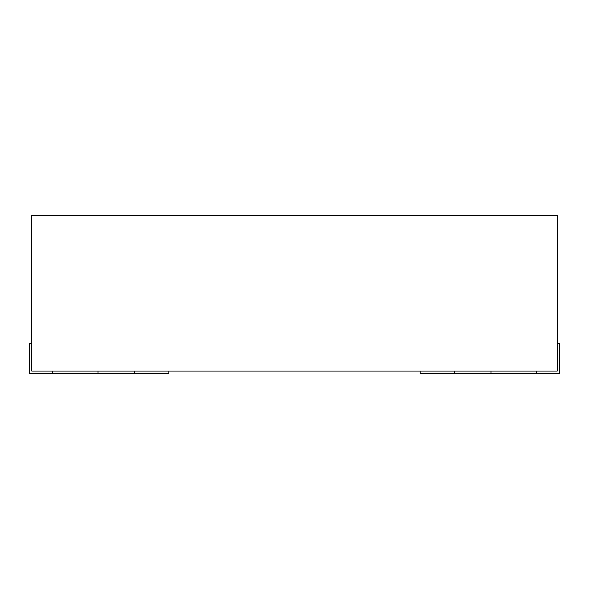 <?xml version="1.0" encoding="UTF-8"?>
<svg xmlns="http://www.w3.org/2000/svg" width="589" height="589" viewBox="0 0 589 589"><rect width="100%" height="100%" fill="white"/><g stroke="black" fill="none" stroke-linecap="round" stroke-linejoin="round"><path stroke-width="0.88" d="M557.268 215.67L557.268 371.048L31.732 371.048L31.732 215.67L557.268 215.67M168.829 371.048L168.829 373.33L134.557 373.33L134.557 371.048M557.268 343.623L559.55 343.623L559.55 373.33L491.005 373.33L491.005 371.048M536.704 373.33L536.704 371.048M491.005 373.33L420.171 373.33L420.171 371.048M454.443 373.33L454.443 371.048M31.732 343.623L29.45 343.623L29.45 373.33L134.557 373.33M52.296 373.33L52.296 371.048M97.995 373.33L97.995 371.048"/></g></svg>
